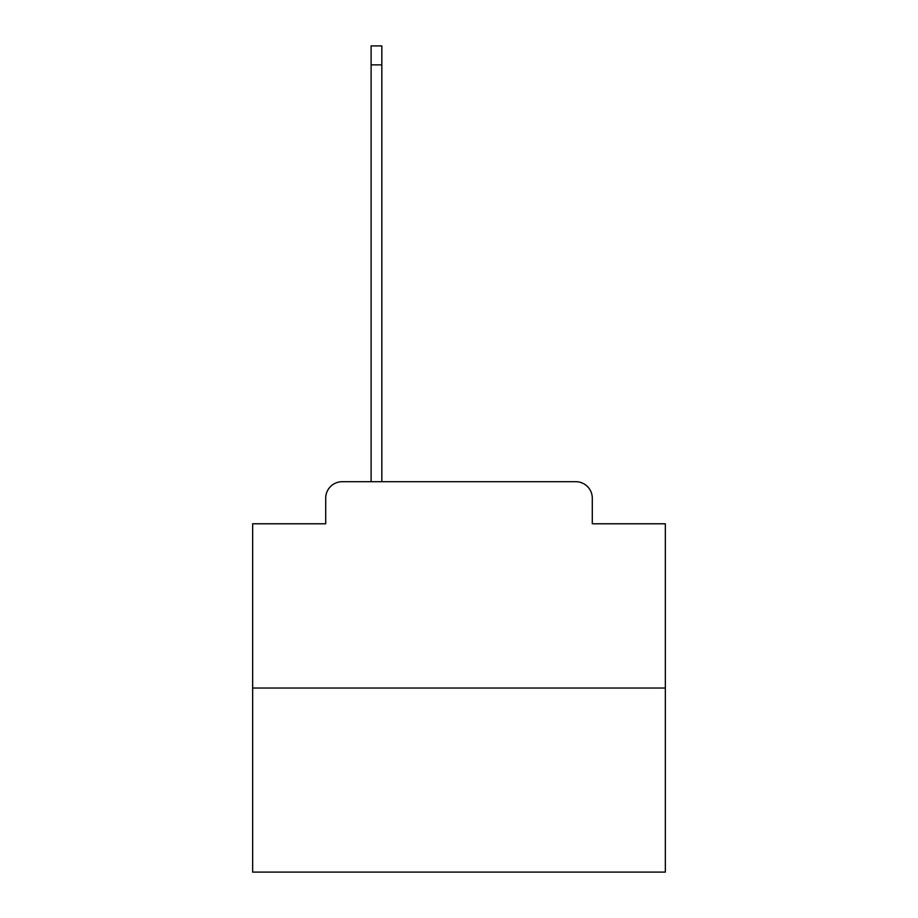 <?xml version="1.0" encoding="UTF-8"?>
<svg xmlns="http://www.w3.org/2000/svg" width="918" height="918" viewBox="0 0 918 918"><rect width="100%" height="100%" fill="white"/><g stroke="black" fill="none" stroke-linecap="round" stroke-linejoin="round"><path stroke-width="1.38" d="M325.706 498.21L325.706 523.788L325.706 498.21A16.513 16.513 0 0 1 342.207 481.698L371.101 481.698L371.101 45.9L381.831 45.9L381.831 481.698L394.625 481.698M665.343 688.041L252.657 688.041L252.657 872.1L665.343 872.1L665.343 523.788L592.294 523.788L592.294 498.21A16.513 16.513 0 0 0 575.793 481.698L342.207 481.698M252.657 688.041L252.657 523.788L325.706 523.788M523.375 481.698L575.793 481.698M592.294 523.788L592.294 498.21M371.101 64.88L381.831 64.88"/></g></svg>
